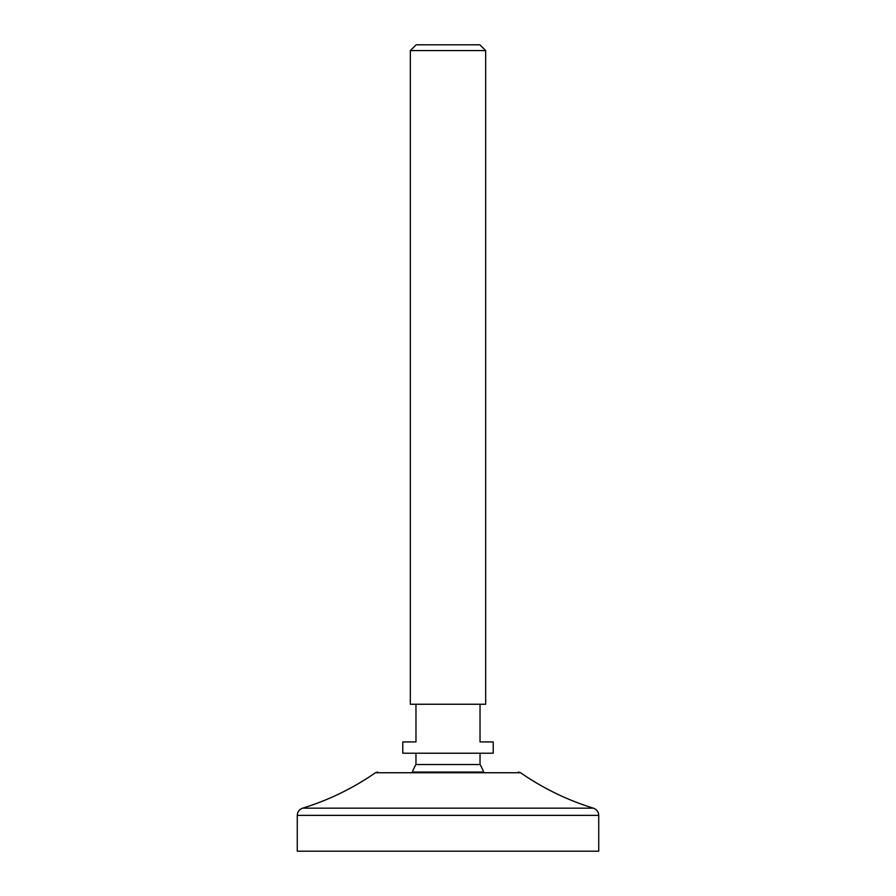 <?xml version="1.0" encoding="UTF-8"?>
<svg xmlns="http://www.w3.org/2000/svg" width="896" height="896" viewBox="0 0 896 896"><rect width="100%" height="100%" fill="white"/><g stroke="black" fill="none" stroke-linecap="round" stroke-linejoin="round"><path stroke-width="1.34" d="M415.968 764.534L480.032 764.534A37.677 37.677 0 0 1 483.616 772.072L412.384 772.072A37.677 37.677 0 0 1 415.968 764.534L415.968 753.222M480.032 704.245L480.032 741.922L493.214 741.922L493.214 753.222L402.786 753.222L402.786 741.922L415.968 741.922L415.968 704.245L410.323 704.245L410.323 50.579L485.677 50.579L485.677 704.245L415.968 704.245M485.677 50.579L479.909 44.8L416.091 44.8L410.323 50.579M598.73 851.2L297.27 851.2L297.27 815.371L598.73 815.371L598.73 851.2M297.27 815.371C297.472 811.81 299.242 809.413 302.59 808.17L593.41 808.17C567.302 800.117 543.021 788.301 520.565 772.744L375.435 772.744L377.586 772.072M520.565 772.744L518.414 772.072M480.032 764.534L480.032 753.222M593.41 808.17C596.758 809.413 598.528 811.81 598.73 815.371M302.59 808.17C328.698 800.117 352.979 788.301 375.435 772.744"/></g></svg>
